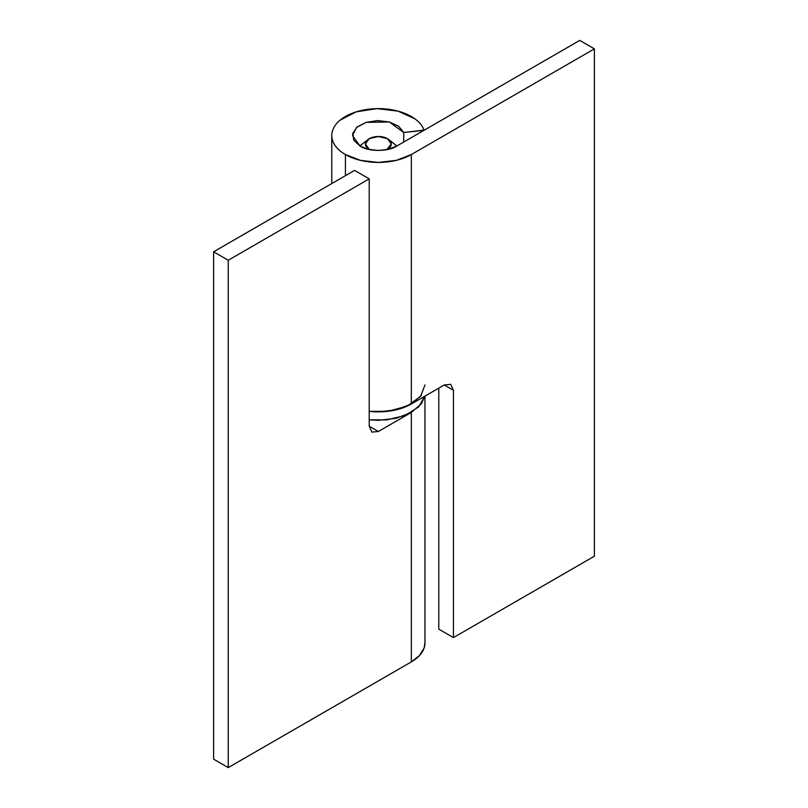 <?xml version="1.0" encoding="UTF-8"?>
<svg xmlns="http://www.w3.org/2000/svg" width="808" height="808" viewBox="0 0 808 808"><rect width="100%" height="100%" fill="white"/><g stroke="black" fill="none" stroke-linecap="round" stroke-linejoin="round"><path stroke-width="1.21" d="M424.715 396.263L421.423 403.727L411.322 412.454L396.203 418.291L378.366 420.332L369.216 419.817L386.638 419.908L404.838 415.575L418.716 406.899L424.715 396.274L421.423 403.727L411.322 412.454L378.366 431.482L369.216 426.2L378.366 431.482L371.892 432.118L369.216 426.2L371.892 432.118L378.366 431.482L411.322 412.454L411.322 661.904A46.601 26.906 0 0 0 424.927 641.744M411.322 412.454L411.322 661.904L228.25 767.6L228.25 260.247L369.216 178.861L354.571 170.407L213.605 251.793L228.25 260.247L228.25 767.6L213.605 759.146L213.605 251.793L213.605 759.146L228.25 767.6L411.322 661.904L419.473 655.561L424.079 648.127L424.968 642.633M369.216 426.2L369.216 178.861L354.571 170.407L213.605 251.793L228.25 260.247L369.216 178.861L369.216 426.2M424.968 384.972L420.625 396.324L407.101 406.161L387.911 411.312L369.216 411.353A46.601 26.906 0 0 0 411.322 404L444.279 384.972L450.753 384.335L453.429 390.264L450.753 384.335L444.279 384.972L411.322 404L411.322 154.55L594.395 48.854L594.395 556.207L594.395 48.854L579.75 40.4L396.678 146.097C388.436 151.803 368.307 151.803 360.065 146.097L352.48 135.532L356.55 127.482L366.085 122.372L389.325 121.978L403.727 132.512L424.018 130.31M345.42 175.689L345.42 154.55A46.601 26.906 180 0 1 331.765 135.249A46.601 26.906 180 0 1 373.892 108.747A46.601 26.906 180 0 1 424.018 130.098C422.534 125.937 419.504 122.19 414.938 118.847L398.081 111.15L377.033 108.636L356.267 111.837L340.198 120.089C335.976 123.573 333.33 127.422 332.26 131.623C331.189 135.835 331.815 139.956 334.128 143.986C336.451 148.026 340.208 151.55 345.42 154.55L345.42 175.689M594.395 556.207L453.429 637.593L594.395 556.207M453.429 390.264L453.429 637.593L438.784 629.139L453.429 637.593L453.429 390.264L444.279 384.972L453.429 390.264M421.423 395.274L411.322 404L396.203 409.828L378.366 411.878L369.216 411.363L378.366 411.878L396.203 409.828L411.322 404L411.322 154.55A46.601 26.906 180 0 1 345.42 154.55L360.54 160.388L378.366 162.428L396.203 160.388L411.322 154.55L594.395 48.854L579.75 40.4L396.678 146.097L388.274 149.339L378.366 150.47L368.458 149.339L360.065 146.097L353.793 140.228L352.753 133.36L357.166 126.947L366.085 122.372L377.629 120.584L389.325 121.978L398.687 126.26L403.727 132.512L403.727 142.026L403.727 132.512L424.018 130.098M438.784 388.143L438.784 629.139L438.784 388.143M387.527 138.693A12.948 7.474 180 0 1 389.345 140.026A12.948 7.474 180 0 1 386.779 149.662L391.314 143.986L387.527 138.693L378.366 136.512L369.216 138.693L365.428 143.986L369.216 149.268A12.948 7.474 180 0 1 368.165 139.38A12.948 7.474 180 0 1 387.527 138.693M369.943 149.662L369.216 149.268M424.968 642.875L424.968 396.122M331.765 183.567L331.765 136.209M389.305 139.956L396.9 145.965M367.428 139.956L359.843 145.965"/></g></svg>
